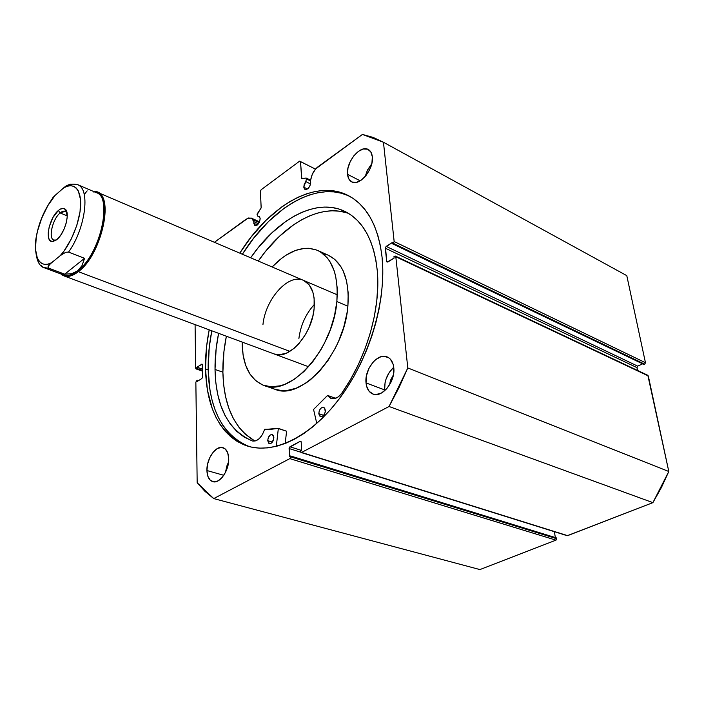 <?xml version="1.0" encoding="UTF-8"?>
<svg xmlns="http://www.w3.org/2000/svg" width="704" height="704" viewBox="0 0 704 704"><rect width="100%" height="100%" fill="white"/><g stroke="black" fill="none" stroke-linecap="round" stroke-linejoin="round"><path stroke-width="1.06" d="M196.002 368.905L202.514 370.92L196.425 368.826L196.926 367.198L202.074 364.109L202.611 376.974L201.872 378.541L197.129 381.515L197.111 380.204L195.853 382.096L197.173 482.759L213.734 498.59L479.899 569.571L555.949 540.144L289.81 458.63L555.949 540.144L479.899 569.571L213.734 498.59L289.81 458.63L290.655 456.87L556.679 538.71L556.283 539.933L556.556 537.944L290.611 455.972L556.556 537.944L556.679 538.71L290.655 456.87L290.611 455.972L289.511 456.553L289.089 448.536L289.934 446.785L301.277 450.349L289.934 446.785L300.194 441.302L301.189 442.086L301.664 450.146L300.546 450.736L301.101 452.496L567.239 535.691L652.898 502.638L389.057 406.498L652.898 502.638L567.6 535.638L301.602 452.434L389.057 406.498L407.801 367.946L668.8 471.495L661.452 487.441L652.898 502.638L668.8 471.495L648.296 375.918L395.806 256.749L647.847 375.311L668.8 471.495L407.801 367.946L395.806 256.749L394.662 256.186L393.958 256.626L394.117 258.06L387.068 262.126L386.672 261.457L387.834 261.994L386.672 261.457L385.308 248.204L386.17 246.391L637.718 366.142L642.62 363.836L637.718 366.142L386.17 246.391L392.436 242.396L392.586 243.813L394.161 241.542L645.462 362.718L644.714 364.197L645.462 362.718L626.789 275.642L383.451 142.261L626.789 275.642L645.462 362.718L394.161 241.542L383.451 142.261L362.428 134.429L317.794 166.954C314.662 169.409 312.497 172.841 311.291 177.25L310.402 180.893L306.442 178.913L306.258 178.086L301.822 178.649L300.502 161.559L315.471 169.127L299.605 161.172L261.149 189.746L260.418 191.312L261.166 207.698L257.066 214.764L257.902 216.278L259.037 216.348L260.19 218.627L259.503 216.682L257.902 216.278L259.846 217.158L257.902 216.278L257.022 214.166L261.149 207.944L260.418 191.312L261.149 189.746L299.605 161.172L300.502 161.559L301.638 178.42L306.214 178.068L310.499 180.506L306.442 178.913L310.402 180.875L310.71 182.186C310.077 187.026 308.167 189.438 304.973 189.429L303.785 187.185L307.454 188.98L303.785 187.185L304.524 189.112L306.178 189.552L308.202 188.355L309.901 185.918L310.702 183.058L310.402 180.893L312.312 174.231L315.691 168.872L362.428 134.429L373.217 137.456L383.451 142.261L394.161 241.542L393.29 243.364L392.586 243.813L392.436 242.396L385.51 247.183L386.672 261.457L387.798 262.02L394.117 258.06L393.958 256.626L394.662 256.186L395.806 256.749L407.801 367.946L399.001 387.622L389.057 406.498L301.602 452.434L300.599 451.634L300.546 450.736L301.664 450.146L301.189 442.086L300.194 441.302L289.309 447.498L289.511 456.553L290.611 455.972L290.655 456.87L289.81 458.63L213.734 498.59L204.978 491.374L197.173 482.759L195.853 382.096L197.111 380.204L197.129 381.515L201.872 378.541L202.611 376.974L202.18 364.17L196.926 367.198L196.425 368.826L195.668 368.218L195.087 324.597L195.668 368.218L196.002 368.905L202.514 371.149M253.774 223.265L257.409 224.902L253.774 223.265L254.83 225.509L257.154 225.095L259.38 222.244L260.19 218.627C259.574 223.186 257.822 225.5 254.936 225.562L253.774 223.265L253.906 221.707L253.774 223.265M205.498 368.975C205.295 356.338 206.527 343.288 209.185 329.824L206.589 346.535L205.498 368.975L207.381 389.954L212.291 408.742L215.873 417.085L220.176 424.618L225.192 431.244L230.886 436.876L237.222 441.452L244.156 444.902L251.636 447.146L259.6 448.149L267.978 447.858L276.69 446.257L285.648 443.318L294.765 439.05L303.934 433.47L313.051 426.624L322.018 418.554L330.722 409.35L339.055 399.106L346.914 387.913L354.191 375.927L360.8 363.264L366.652 350.09L371.686 336.565L375.83 322.854L379.034 309.118L381.278 295.539L382.527 282.269L382.791 269.474L382.078 257.286L380.406 245.837L377.81 235.259L374.334 225.641L370.049 217.078L365.006 209.634L359.286 203.377L352.959 198.317L346.095 194.506L338.791 191.928L331.118 190.59L323.162 190.467L315.005 191.541L306.715 193.767L298.382 197.094L290.066 201.485L281.838 206.862L265.91 220.37L251.099 237.054L239.782 253.141C268.954 206.202 314.89 178.614 347.732 195.281C366.714 205.005 378.162 225.667 382.078 257.286C386.549 300.036 369.978 356.91 340.956 396.546C311.907 436.234 274.463 454.511 247.623 446.116C220.695 435.512 206.65 409.798 205.498 368.975L208.164 369.899L205.498 368.975M349.026 195.95C316.21 180.594 271.128 208.05 242.361 254.241L253.669 238.19L268.479 221.54L284.407 208.076L292.635 202.708L300.96 198.334L309.302 195.017L317.592 192.808L325.758 191.752L333.722 191.875L341.396 193.23L348.718 195.809M246.954 445.755L240.002 442.314L233.658 437.738L227.946 432.098L222.922 425.48L218.601 417.956L215.01 409.622L212.168 400.558L210.074 390.852L208.164 369.899L209.238 347.486L211.807 330.801C209.167 344.247 207.953 357.28 208.164 369.899C209.317 409.851 222.939 435.389 249.031 446.521M384.657 389.902L384.754 390.711L384.657 389.902L366.027 382.923L384.657 389.902L385.053 382.756L386.021 379.113L389.312 372.337L393.73 367.277C387.297 373.375 384.278 380.917 384.657 389.902M393.774 367.646C395.666 381.348 382.175 398.244 372.9 394.029C368.94 392.374 366.652 388.67 366.027 382.923L366.59 386.179L369.195 391.398L373.437 394.205L375.989 394.557L381.445 393.043L386.69 388.793L390.887 382.448L393.378 375.012L393.774 367.646L393.149 364.355L390.412 359.198L388.406 357.526L383.522 356.294L380.829 356.77L375.461 359.788L372.988 362.217L368.914 368.438L366.476 375.698L366.027 382.923C364.329 369.222 377.749 352.493 387.13 356.893C390.878 358.53 393.087 362.111 393.774 367.646M206.923 470.527L223.802 475.306L206.923 470.527L207.847 476.247L210.276 480.234L213.866 481.862L218.082 480.858L222.262 477.347L225.764 471.847L228.026 465.23L228.703 458.533C229.346 470.272 219.727 484.167 212.793 481.668C209.132 480.383 207.17 476.661 206.923 470.527C206.413 458.788 215.961 445.06 222.948 447.647C226.477 448.923 228.395 452.549 228.703 458.533L227.7 452.795L225.174 448.888L221.549 447.41L217.36 448.527L213.268 452.065L209.854 457.468L207.627 463.945L206.923 470.527M347.53 174.328L360.184 180.814L347.53 174.328L348.955 179.186L352.035 182.01L356.33 182.362L361.205 180.154L365.895 175.692L369.67 169.664L371.932 163.011L372.328 156.772C374.132 169.127 359.489 186.745 351.692 181.852C349.29 180.55 347.908 178.042 347.53 174.328C345.902 162.008 360.404 144.514 368.315 149.521C370.586 150.797 371.923 153.217 372.328 156.772L370.814 151.923L367.629 149.204L363.29 149.002L358.459 151.307L353.874 155.76L350.196 161.682L347.97 168.194L347.53 174.328M305.782 181.588L304.242 184.316L303.785 187.185L305.782 181.588L310.57 183.946L305.782 181.588L306.442 178.913L305.782 181.588M214.412 242.299L248.266 217.994L251.627 218.31L253.906 221.707L258.465 223.775L253.906 221.707L252.78 219.657L259.222 222.561L252.78 219.657L251.108 218.011L246.33 219.032L214.412 242.299M644.714 364.197L644.037 364.514L392.586 243.813L644.037 364.514L644.714 364.197L393.29 243.364L644.714 364.197M637.718 366.142L636.962 367.189L637.569 370.462L636.97 367.62L385.308 248.204L636.97 367.62L637.718 366.142M554.391 531.687L555.342 537.566L554.391 531.687M389.576 384.859L393.413 374.854L390.482 380.336L389.576 384.859M371.765 163.759L367.268 170.597L365.182 176.537L367.69 169.743L371.765 163.759M228.562 461.982L226.882 465.934L225.421 472.534L228.562 461.982M301.602 178.218L302.412 178.614L301.602 178.218M196.944 368.491L202.506 370.41L196.944 368.491M196.926 367.198L202.479 369.116L196.926 367.198M201.643 364.188L202.356 364.434L201.643 364.188M197.111 380.204L198.475 380.67L197.111 380.204M289.089 448.536L300.749 452.188L289.089 448.536M300.194 441.302L301.066 441.584L300.194 441.302M626.789 275.642L382.272 141.601M274.094 353.936L278.828 354.798L286.299 353.223L294.008 348.436L298.936 343.631L305.51 334.479L309.074 327.43L312.831 316.166L314.116 308.651C312.022 334.611 288.578 360.598 274.102 353.936L274.102 353.936M336.864 301.55L347.882 306.205C349.562 279.796 343.086 262.83 328.434 255.306L334.787 259.398L340.701 266.35L343.086 270.697L346.57 280.958L348.207 292.952L347.882 306.205L336.864 301.55C333.3 349.395 290.092 397.197 263.824 385.414C249.568 379.324 242.352 364.883 242.158 342.074L243.091 355.062L245.722 365.429L249.99 374.123L255.772 380.767L262.9 385.07L271.137 386.795L280.166 385.81L284.882 384.287L294.457 379.21L303.908 371.58L312.822 361.671L320.804 349.879L324.342 343.429L330.282 329.771L334.514 315.603L336.864 301.55C338.65 274.974 332.253 257.946 317.689 250.457C303.16 245.054 287.971 250.554 272.14 266.966L281.838 258.122L286.343 254.998L295.451 250.457L304.41 248.362L308.739 248.283L316.862 250.096L320.575 251.997L327.114 257.717L329.868 261.501L334.162 270.758L335.658 276.153L337.242 288.209L336.864 301.55M270.292 387.103L274.032 388.951M274.93 389.277L282.304 390.694L286.757 390.562L296.085 388.256L305.677 383.249L310.446 379.773L319.669 371.052L328.152 360.246L335.5 347.794L338.65 341.114L343.719 327.228L346.984 313.139L347.882 306.205C344.511 353.76 301.374 401.104 274.965 389.294L263.824 385.414M327.598 254.954L323.62 253.695M262.944 324.623C265.39 298.989 288.552 273.108 303.468 280.359C311.678 284.469 315.225 293.902 314.116 308.651L314.125 298.118L312.84 292.01L309.162 284.812L303.706 280.465M314.398 304.392C305.791 313.887 300.617 325.274 298.883 338.554M60.13 212.96C52.017 219.34 47.775 240.522 54.745 240.249L56.232 240.02L53.83 240.055C48.004 238.436 52.589 218.909 60.13 212.96L67.258 215.855L60.13 212.96L65.314 211.288L67.03 212.969L66.106 211.781C64.548 210.549 62.55 210.945 60.13 212.96L58.379 210.487L60.13 212.96M56.883 239.51L52.228 241.534C44.334 241.815 49.174 217.756 58.379 210.487L53.02 217.395L49.218 226.776L48.206 232.901L48.602 237.838L49.333 239.624L51.718 241.463L53.284 241.446L56.883 239.51L60.614 235.321L63.897 229.504L66.229 222.974L67.232 216.753L65.991 210.074L63.536 208.358L60.218 209.167L58.379 210.487C61.125 208.182 63.395 207.733 65.173 209.114C70.479 212.722 64.891 233.367 56.883 239.51M78.338 271.665C103.092 253.88 115.21 189.913 94.178 191.532L97.293 192.245C114.585 196.997 101.006 255.402 78.338 271.665L289.881 351.384L78.338 271.665C72.829 275.924 68.015 277.332 63.914 275.889L61.169 274.252C65.613 277.851 71.333 276.989 78.338 271.665L77.704 270.776L78.338 271.665M93.298 191.963C113.96 190.397 102.027 253.273 77.704 270.776C70.822 276.021 65.19 276.874 60.826 273.337M77.563 184.633C90.57 188.566 85.598 228.501 68.543 252.102L84.586 258.298L82.025 265.584L77.704 270.776C99.986 254.76 113.353 197.322 96.351 192.658L77.563 184.633C72.846 183.674 68.957 184.158 65.894 186.085L70.972 184.105M43.648 267.511L48.743 268.259L44.361 267.819L63.518 274.938C67.549 276.364 72.283 274.974 77.704 270.776L71.834 273.671L64.68 274.19L48.743 268.259L48.013 266.798L50.063 264.044L60.218 255.666L65.789 252.27L68.543 252.102L84.586 258.298L82.025 265.584L77.704 270.776L71.834 273.671L64.68 274.19L84.586 258.298L64.68 274.19L48.242 267.951L48.013 266.798L48.814 265.364L51.533 262.777L47.872 264.176L44.537 264.396L41.624 263.446L39.204 261.36L37.347 258.227L35.49 249.234L36.212 237.547L37.514 231.114L41.791 217.941L47.89 205.559L55.15 195.334L65.146 186.639L63.589 187.933L67.241 186.243L70.638 185.689L73.674 186.287L76.261 188.038L78.32 190.916L80.555 199.707L80.062 211.649L76.85 225.298L71.306 238.938L64.134 250.844L60.218 255.666L51.533 262.777C44.475 267.221 34.443 263.49 35.534 243.646C36.96 223.573 48.198 202.699 55.15 195.334L63.589 187.933C70.453 183.11 81.242 185.108 80.661 205.366C79.614 226.081 67.461 248.494 60.218 255.666L65.789 252.27L68.543 252.102C85.114 229.143 90.482 190.3 78.373 185.038M43.595 267.485L40.867 265.382M52.51 198.044L55.15 195.334L52.51 198.044M87.164 190.863L84.85 193.723M70.259 184.122L65.894 186.085M327.615 395.446L313.562 409.446L316.774 423.438L313.562 409.446L327.501 395.463L330.431 398.182L334.101 398.71L338.087 396.986L341.757 393.263L350.539 379.465L358.327 364.619L364.962 349.017L370.313 332.983L374.273 316.826L376.772 300.872L377.775 285.437L377.282 270.811C380.882 308.493 366.678 358.09 341.757 393.263L341.757 393.254C338.272 397.751 334.717 399.485 331.082 398.455L327.686 395.507L335.588 398.323L327.615 395.446L335.632 398.306M325.424 410.186C325.019 414.454 323.391 416.592 320.522 416.61L318.815 413.67L323.655 415.334L318.815 413.67L319.51 415.844L320.487 416.601L321.719 416.636L323.62 415.378L325.274 412.025L324.72 408.012L322.502 407.238L320.61 408.505L319.229 410.916L318.815 413.67C319.22 409.411 320.866 407.273 323.734 407.273L325.424 410.186M273.856 437.43C273.451 441.452 271.946 443.511 269.359 443.59L267.749 440.66L272.369 442.112L267.749 440.66L268.743 443.247L270.345 443.608L271.542 442.983L273.68 439.208L273.249 435.301L271.823 434.438L270.046 435.125L268.171 437.985L267.749 440.66C268.162 436.63 269.658 434.579 272.254 434.518L273.856 437.43M215.019 369.45C214.896 357.773 216.093 345.734 218.601 333.326L216.146 348.682L215.019 369.45L222.886 372.187L215.019 369.45L215.758 382.202L217.668 394.222L220.739 405.328L224.963 415.325L230.305 424.054L236.711 431.341L244.121 437.034L252.437 440.994C228.369 430.54 215.899 406.692 215.019 369.45M250.668 257.796C277.306 218.803 316.545 197.358 344.942 211.429C363.167 220.616 373.947 240.407 377.282 270.811L375.901 260.216L373.674 250.378L370.647 241.393L366.863 233.341L362.375 226.292L357.245 220.299L351.542 215.398L345.347 211.622L338.721 208.982L331.734 207.469L324.465 207.082L316.994 207.794L309.39 209.581L301.717 212.397L294.043 216.198L286.44 220.942L271.691 233.006L257.91 248.09L250.668 257.796M348.718 213.506C320.54 202.928 283.686 224.127 258.289 261.052L265.514 251.398L279.294 236.421L294.052 224.453L301.664 219.762L309.346 215.996L317.029 213.224L324.65 211.473L332.138 210.786L339.425 211.2L346.43 212.731M226.362 336.204C223.881 348.559 222.728 360.554 222.886 372.187C223.696 405.847 234.388 428.815 254.954 441.082L244.851 433.884L238.401 426.615L233.015 417.912L228.747 407.933L225.623 396.871L223.67 384.894L222.886 372.187L223.942 351.498L226.362 336.204M285.208 443.494L286.581 431.218L278.335 428.551L276.302 446.354L278.335 428.551L286.581 431.218L285.208 443.494M278.247 428.322L264.537 429.493C261.598 437.747 257.558 441.575 252.437 440.986L255.807 440.845L259.318 438.601L262.398 434.597L264.695 429.282L271.348 429.282L278.247 428.322L286.581 431.218L278.291 428.358M567.09 535.665L301.118 452.505M395.41 256.08L647.847 375.311M251.152 218.038L259.556 221.839M306.266 178.086L310.561 180.224M317.724 250.474L328.434 255.306M54.745 240.249L52.228 241.534M97.293 192.245L337.295 294.818M63.914 275.889L308.59 366.74M53.97 196.416C43.736 209.986 37.558 225.289 35.429 242.317C35.323 257.77 38.306 266.27 44.361 267.819M66.783 211.886L66.044 211.587M66.106 211.781L65.173 209.114"/></g></svg>
